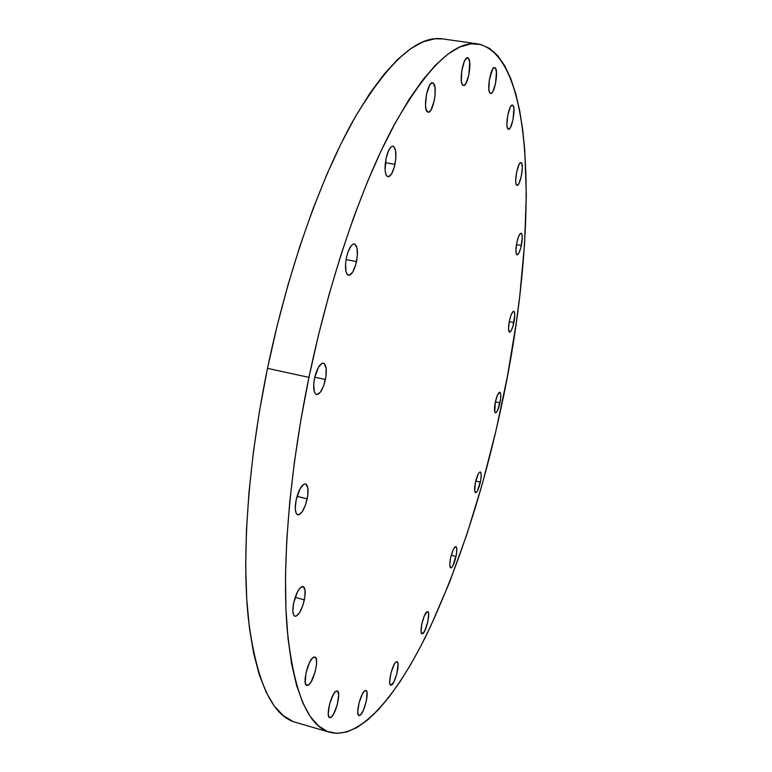 <?xml version="1.0" encoding="UTF-8"?>
<svg xmlns="http://www.w3.org/2000/svg" width="772" height="772" viewBox="0 0 772 772"><rect width="100%" height="100%" fill="white"/><g stroke="black" fill="none" stroke-linecap="round" stroke-linejoin="round"><path stroke-width="1.16" d="M304.371 599.844C301.755 610.285 298.629 615.766 294.981 616.297C292.685 615.101 292.25 610.633 293.659 602.913L297.461 591.844L299.883 588.129L303.145 586.479L305.008 589.818L304.872 596.988L302.798 605.605L299.468 612.833L295.975 616.259L294.142 615.766L293.485 614.666L292.839 610.99L293.659 602.913C296.313 592.413 299.44 586.923 303.049 586.45C305.345 587.675 305.789 592.134 304.371 599.844L295.145 597.412L304.371 599.844M313.818 657.126L315.478 657.445L316.433 659.838L316.549 663.939L315.14 671.891L311.203 681.705L308.983 684.6L306.851 685.439C301.842 684.88 308.337 658.593 313.818 657.126L314.822 657.04C319.772 657.638 313.509 683.423 307.951 685.304L306.262 685.092L305.268 682.747L305.876 673.348L309.447 662.694L311.705 658.96L313.818 657.126M305.973 684.754L307.951 685.304L305.973 684.754M330.744 717.487L329.692 717.661C325.34 717.207 331.381 692.783 336.254 691.075L337.74 691.258L338.696 695.128L337.296 704.633L333.678 713.955L331.671 716.773L329.924 717.699L328.708 716.59L328.225 713.579L329.634 703.939L333.321 694.52L335.337 691.751L337.219 690.94C341.523 691.432 335.685 715.422 330.744 717.487L328.891 716.956L330.744 717.487M359.897 715.335L358.999 715.499C355.159 715.152 360.765 692.214 365.069 690.622L366.362 690.786L367.057 692.802L366.382 700.879L363.429 710.182L360.717 714.669L359.173 715.538L358.131 714.486L357.745 711.668L359.105 702.645L362.454 693.835L364.259 691.249L365.899 690.486C369.692 690.872 364.259 713.415 359.897 715.335L358.314 714.891L359.897 715.335M391.491 685.073L390.777 685.189C387.322 684.918 392.543 663.1 396.354 661.816L397.483 662.067L398.062 664.036L396.808 673.985L393.817 682.101L390.854 685.208L389.966 684.137L389.677 681.415L390.999 672.904L394.029 664.721L395.64 662.366L397.011 661.729C400.436 662.029 395.351 683.509 391.491 685.073L390.217 684.716L391.491 685.073M427.196 611.675L428.17 612.051L428.643 614.039L427.9 621.431L424.639 631.149L422.033 633.822C418.829 633.619 423.76 612.495 427.196 611.675L427.669 611.627C430.844 611.868 426.038 632.683 422.564 633.754L421.56 633.445L421.068 631.486L421.811 624.027L424.359 615.786L427.196 611.675M421.608 633.503L422.564 633.754L421.608 633.503M456.03 556.448C454.332 563.589 452.566 567.391 450.742 567.864C449.536 567.082 449.487 563.801 450.587 558.011L452.981 550.224L454.351 547.676L456.049 546.663L456.812 549.201L456.416 554.412L452.99 565.596L451.099 567.854L450.211 567.372L449.806 563.811L450.587 558.011C452.305 550.851 454.061 547.039 455.876 546.586C457.082 547.396 457.13 550.677 456.03 556.448L451.244 555.271L456.03 556.448M480.387 482.095C478.814 488.763 477.202 492.295 475.533 492.71C474.326 491.889 474.288 488.512 475.407 482.577L478.35 473.796L479.576 472.184L480.541 472.117L481.207 474.857L480.763 480.087L477.482 490.809L475.735 492.719L474.703 491.137L475.407 482.577C476.99 475.89 478.611 472.348 480.261 471.962C481.467 472.802 481.516 476.179 480.387 482.095L475.764 481.033L480.387 482.095M499.966 402.82C498.49 409.131 496.975 412.47 495.421 412.827C494.177 411.949 494.138 408.407 495.296 402.202L497.535 394.955L499.822 392.186L500.738 394.135L500.613 398.873L497.766 410L495.981 412.682L494.746 411.958L495.296 402.202C496.782 395.872 498.297 392.533 499.841 392.195C501.086 393.102 501.124 396.644 499.966 402.82L495.373 401.845L499.966 402.82M513.911 322.619C512.502 328.689 511.045 331.883 509.549 332.201C508.227 331.227 508.169 327.453 509.395 320.863L510.996 315.179L512.83 311.743L514.258 311.695L514.799 315.015L512.907 326.517L511.103 330.87L509.472 332.182L508.497 328.534L509.395 320.863C510.803 314.764 512.261 311.57 513.747 311.27C515.078 312.274 515.127 316.047 513.911 322.619L509.221 321.692L513.911 322.619M521.351 245.486C519.981 251.44 518.552 254.567 517.057 254.837C515.609 253.756 515.532 249.665 516.825 242.572L518.466 236.83L520.318 233.549L521.756 233.82L522.287 237.515L520.878 247.532L519.112 252.608L517.337 254.818L516.449 254.287L515.899 250.63L516.825 242.572C518.205 236.599 519.633 233.472 521.119 233.212C522.567 234.331 522.654 238.423 521.351 245.486L516.449 244.589L521.351 245.486M521.37 162.795L520.579 162.67L521.785 163.432L522.335 167.553L521.37 176.006L519.035 183.282L517.761 185.068L516.68 185.164C513.698 183.446 517.906 161.464 521.003 162.612L521.37 162.795C524.284 164.793 520.096 186.428 517.018 185.328L515.947 183.562L515.677 180.484L516.651 171.934L519.016 164.59L520.289 162.844L521.37 162.795M512.946 105.388L511.846 105.214L513.39 106.14L513.93 108.852L513.004 119.776L510.524 127.332L509.163 129.069L507.995 129.011C504.82 126.724 509.047 103.902 512.425 105.098L512.946 105.388C516.043 107.974 511.826 130.41 508.468 129.262L507.194 127.148L506.886 123.752L507.889 114.584L510.408 106.951L511.778 105.262L512.946 105.388M495.306 67.946L493.916 67.743L495.306 67.946L496.444 71.815L495.527 83.579L492.845 91.53L491.349 93.287L490.046 93.113C486.524 90.372 490.867 66.286 494.659 67.56L495.306 67.946C498.741 71.024 494.408 94.686 490.645 93.451L489.525 92.293L488.869 89.33L489.313 79.97L492.497 69.403L494.012 67.695L495.306 67.946M468.363 58.209L466.751 57.977L468.363 58.209L469.714 62.387L468.845 74.99L465.912 83.472L464.233 85.325L462.746 85.103C458.713 82.112 463.277 56.375 467.6 57.775L468.363 58.209C472.31 61.596 467.745 86.831 463.451 85.48L462.148 84.216L461.367 81.021L461.724 70.985L464.348 61.316L466.886 57.9L468.363 58.209M433.382 83.222L431.712 82.971L433.382 83.222L435.003 87.545L435.07 95.168L434.221 100.852L431.017 109.952L429.126 112.008L427.408 111.872C422.67 108.939 427.591 81.243 432.59 82.826L433.382 83.222C438.013 86.609 433.082 113.735 428.122 112.21L426.144 109.547L425.517 105.378L426.491 94.184L429.772 84.978L431.673 82.99L433.382 83.222M394.965 164.368C393.064 172.445 390.738 176.595 387.978 176.827C384.938 175.051 384.282 168.981 386.01 158.627L388.538 150.665L390.651 147.307L392.745 146.13L393.672 146.439L395.602 150.636L395.814 158.434L394.27 167.225L391.472 174.134L388.335 176.846L386.579 175.784L385.903 174.404L385.112 170.216L386.01 158.627C387.92 150.511 390.246 146.362 392.996 146.159C396.046 147.992 396.702 154.062 394.965 164.368L385.344 162.728L394.965 164.368M356.5 261.583C354.377 270.48 351.723 275.054 348.529 275.305C345.431 273.606 344.727 267.73 346.425 257.674L348.066 251.797L351.405 245.506L353.711 243.933L354.753 244.048L356.973 247.831L357.349 255.522L355.776 264.555L352.775 271.966L349.33 275.286L347.352 274.591L345.991 271.599L345.567 263.85L346.425 257.674C348.568 248.738 351.221 244.164 354.387 243.933C357.504 245.689 358.208 251.575 356.5 261.583L346.068 259.585L356.5 261.583M307.208 498.857C304.66 509.095 301.543 514.422 297.828 514.837C295.174 513.467 294.605 508.497 296.13 499.928L300.076 488.734L303.801 484.266L305.953 484.121L307.874 488.136L307.719 495.875L305.567 504.772L302.122 511.894L298.513 514.876L296.612 513.959L295.946 512.637L295.28 508.516L296.13 499.928C298.706 489.641 301.823 484.314 305.49 483.938C308.173 485.356 308.742 490.326 307.208 498.857L297.008 496.386L307.208 498.857M325.408 379.563C323.043 389.242 320.1 394.241 316.559 394.56C313.596 393.006 312.93 387.525 314.551 378.126L318.498 367.125L322.185 363.236L324.288 363.583L326.141 368.312L325.929 376.514L323.757 385.479L320.332 392.263L316.771 394.588L315.767 394.183L314.272 391.616L313.712 384.263L314.551 378.126C316.945 368.398 319.888 363.4 323.391 363.12C326.373 364.722 327.038 370.203 325.408 379.563L314.744 377.257L325.408 379.563M308.954 377.373C329.277 279.589 361.296 186.361 393.266 126.579C426.433 67.656 454.718 40.115 478.109 43.965C538.335 57.553 536.636 242.765 502.099 403.109C483.706 489.902 458.684 566.793 427.041 633.773C396.104 696.846 359.916 739.827 329.991 732.338C307.893 726.442 293.592 691.828 287.107 628.495C281.954 564.776 289.375 472.01 308.954 377.373L267.498 368.369L308.954 377.373L300.906 419.823L294.46 461.656L289.722 502.147L286.73 540.622L285.486 576.491L285.939 609.243L288.024 638.492L291.623 663.959L296.612 685.459L302.827 702.906L310.112 716.319L318.325 725.767L327.289 731.402L336.862 733.39L346.898 731.962L357.262 727.349L367.848 719.793L378.531 709.555L389.223 696.875L399.838 682.004L410.318 665.165L420.576 646.569L430.564 626.43L449.565 582.271L466.983 534.031L482.587 482.915L496.145 429.965L507.465 376.147L516.333 322.406L519.778 295.869L524.564 244.087L526.311 195.026L524.767 149.99L522.663 129.464L519.643 110.531L515.657 93.431L510.697 78.416L504.734 65.745L497.747 55.681L489.757 48.501L480.763 44.486L470.804 43.888L459.919 46.957L448.194 53.915L435.717 64.925L422.622 80.105L409.054 99.482L395.196 123.009L381.252 150.53L367.453 181.787L354.039 216.401L341.243 253.892L329.316 293.669L318.479 335.067L308.954 377.373M478.109 43.965L442.848 38.918C417.72 34.846 387.911 61.905 353.422 120.114C320.235 179.172 287.589 271.426 267.498 368.369L259.595 410.472L253.399 451.996L248.999 492.218L246.432 530.461L245.689 566.156L246.712 598.783L249.404 627.974L253.67 653.421L259.334 674.95L266.263 692.484L274.272 706.013L283.199 715.625L292.877 721.434M442.945 38.938L435.022 38.764L423.413 41.698L410.974 48.482L397.802 59.299L384.041 74.237L369.856 93.354L355.429 116.582L340.983 143.775L326.749 174.684L312.988 208.922L299.941 246.027L287.86 285.418L276.974 326.44L267.498 368.369C248.15 462.206 241.732 554.392 248.266 617.986C256.217 681.232 272.053 716.049 295.772 722.428L329.895 732.31"/></g></svg>
